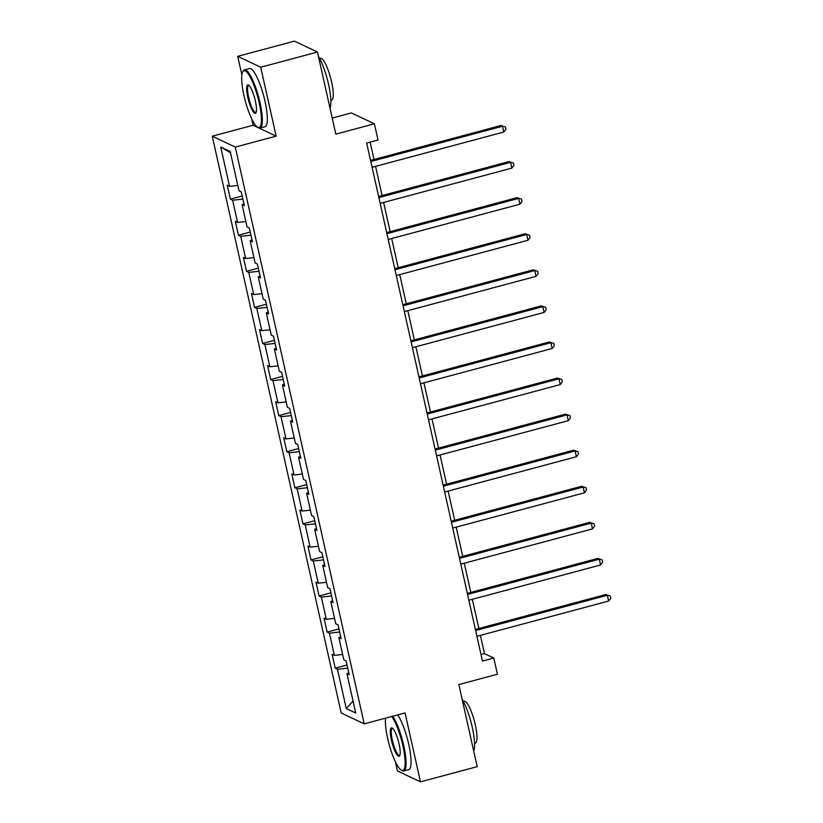 <?xml version="1.0" encoding="UTF-8"?>
<svg xmlns="http://www.w3.org/2000/svg" width="823" height="823" viewBox="0 0 823 823"><rect width="100%" height="100%" fill="white"/><g stroke="black" fill="none" stroke-linecap="round" stroke-linejoin="round"><path stroke-width="1.23" d="M395.379 761.707L397.447 770.966L420.46 781.85L477.196 766.666L458.843 684.561L497.421 674.232L493.81 658.04L484.469 653.627L480.395 635.377M212.262 136.196L341.195 712.975L364.208 723.87L235.285 147.08L212.262 136.196L253.114 125.261L276.137 136.145L260.726 67.229L237.703 56.334L241.88 74.986M251.663 118.779L253.114 125.261M237.703 56.334L294.439 41.15L317.462 52.034L335.815 134.139L374.393 123.81L351.37 112.926L332.214 118.049M260.726 67.229L317.462 52.034M348.746 672.72L346.936 673.708L349.209 674.788L346.102 660.91L343.839 659.84L338.87 637.63L341.144 638.71L338.037 624.832L335.774 623.762L330.805 601.551L333.078 602.631L329.982 588.754L327.708 587.684L322.739 565.473L325.013 566.553L321.916 552.675L319.643 551.605L314.674 529.395L316.948 530.475L313.851 516.597L311.578 515.527L306.619 493.316L308.882 494.397L305.786 480.519L303.512 479.449L298.554 457.238L300.817 458.318L297.72 444.441L295.447 443.371L290.488 421.16L292.751 422.24L289.655 408.362L287.381 407.292L282.423 385.082L284.696 386.162L281.589 372.284L279.316 371.214L274.357 349.003L276.631 350.084L273.524 336.206L271.251 335.136L266.292 312.925L268.565 314.005L265.459 300.128L263.195 299.058L258.227 276.857L260.5 277.927L257.393 264.049L255.13 262.979L250.161 240.779L252.435 241.849L249.328 227.971L247.065 226.901L242.096 204.701L244.369 205.771L241.273 191.893L238.999 190.823L230.214 151.504L220.749 147.029L230.481 152.739M346.936 673.708L355.721 713.027L346.267 708.552L337.481 669.243L335.208 668.163L347.018 665.005M220.749 147.029L229.535 186.348L227.271 185.268L230.368 199.145L232.642 200.226L237.6 222.426L235.337 221.346L238.433 235.224L240.707 236.304L245.666 258.504L243.402 257.424L246.499 271.302L248.772 272.382L253.731 294.583L251.457 293.502L254.564 307.38L256.838 308.46L261.796 330.661L259.523 329.581L262.63 343.458L264.903 344.539L269.862 366.739L267.588 365.659L270.695 379.537L272.969 380.617L277.927 402.817L275.654 401.737L278.76 415.615L281.024 416.695L285.993 438.896L283.719 437.815L286.826 451.693L289.089 452.773L294.058 474.974L291.784 473.894L294.881 487.772L297.154 488.852L302.123 511.052L299.85 509.972L302.946 523.85L305.22 524.93L310.189 547.13L307.915 546.05L311.012 559.928L313.285 561.008L318.244 583.209L315.981 582.128L319.077 596.006L321.351 597.087L326.309 619.287L324.046 618.207L327.143 632.085L329.416 633.165L334.375 655.365L332.101 654.285L335.208 668.163M374.393 123.81L378.014 140.003L366.667 143.037L482.463 661.085L493.81 658.04M340.681 636.642L338.87 637.63M334.375 655.365L342.635 654.47M329.416 633.165L339.652 632.054M332.615 600.564L330.805 601.551M326.309 619.287L334.57 618.392M321.351 597.087L331.587 595.975M324.55 564.485L322.739 565.473M318.244 583.209L326.505 582.314M313.285 561.008L323.521 559.897M316.485 528.407L314.674 529.395M310.189 547.13L318.439 546.235M305.22 524.93L315.466 523.819M308.419 492.329L306.619 493.316M302.123 511.052L310.374 510.157M297.154 488.852L307.401 487.741M300.364 456.251L298.554 457.238M294.058 474.974L302.308 474.079M289.089 452.773L299.335 451.662M292.299 420.172L290.488 421.16M285.993 438.896L294.253 438.001M281.024 416.695L291.27 415.584M284.233 384.094L282.423 385.082M277.927 402.817L286.188 401.922M272.969 380.617L283.205 379.506M276.168 348.016L274.357 349.003M269.862 366.739L278.123 365.844M264.903 344.539L275.139 343.428M268.103 311.938L266.292 312.925M261.796 330.661L270.057 329.766M256.838 308.46L267.074 307.349M260.037 275.859L258.227 276.857M253.731 294.583L261.992 293.688M248.772 272.382L259.008 271.271M251.972 239.781L250.161 240.779M245.666 258.504L253.926 257.609M240.707 236.304L250.943 235.193M243.906 203.703L242.096 204.701M237.6 222.426L245.861 221.531M232.642 200.226L242.878 199.115M229.535 186.348L237.796 185.453M276.137 136.145L235.285 147.08M420.46 781.85L405.06 712.934L364.208 723.87M478.863 628.505L472.33 599.298M470.797 592.426L464.265 563.22M462.732 556.348L456.199 527.142M454.666 520.27L448.134 491.064M446.601 484.191L440.068 454.985M438.536 448.113L432.003 418.907M430.47 412.035L423.948 382.829M422.405 375.957L415.882 346.75M414.339 339.878L407.817 310.672M406.274 303.8L399.752 274.594M398.219 267.722L391.686 238.516M390.153 231.644L383.621 202.437M382.088 195.576L375.555 166.359M374.023 159.497L370.134 142.112M346.267 708.552L353.046 701.052M337.481 669.243L347.718 668.132M481.002 654.563L484.469 653.627M230.368 199.145L242.178 195.987M238.433 235.224L250.243 232.065M246.499 271.302L258.309 268.144M254.564 307.38L266.374 304.222M262.63 343.458L274.44 340.3M270.695 379.537L282.505 376.378M278.76 415.615L290.57 412.457M286.826 451.693L298.636 448.535M294.881 487.772L306.701 484.613M302.946 523.85L314.767 520.692M311.012 559.928L322.832 556.77M319.077 596.006L330.887 592.848M327.143 632.085L338.953 628.926M370.792 161.514L502.514 126.248L503.799 132.03L372.089 167.295M370.545 160.423L500.96 125.508L505.384 126.968L505.898 129.283L503.799 132.03M500.96 125.508L505.384 126.968M259.152 102.741A29.391 6.512 -105 0 0 242.723 71.879A29.391 6.512 -105 0 0 243.968 95.561A29.391 6.512 -105 0 0 257.527 127.184A29.391 6.512 -105 0 0 259.152 102.741M242.723 71.879L243.186 71.025A30.112 6.677 75 0 1 244.452 69.873A30.112 6.677 75 0 1 260.017 102.638A30.112 6.677 75 0 1 260.027 128.059A30.112 6.677 75 0 1 258.35 127.688L257.527 127.184M255.356 100.941A14.701 3.261 75 0 1 255.974 112.782A14.701 3.261 75 0 1 247.764 97.351A14.701 3.261 75 0 1 248.567 85.129A14.701 3.261 75 0 1 255.356 100.941M249.009 85.469A13.97 3.097 -105 0 0 248.628 85.469A13.97 3.097 -105 0 0 248.628 97.258A13.97 3.097 -105 0 0 255.85 112.463A13.97 3.097 -105 0 0 256.179 112.267M318.419 56.324A30.112 6.677 75 0 1 328.552 84.296A30.112 6.677 75 0 1 330.013 108.173M319.643 58.474L320.384 58.279A21.686 4.804 75 0 1 331.587 81.868A21.686 4.804 75 0 1 331.597 100.169L330.856 100.365M244.452 69.873L249.441 68.535A30.112 6.677 75 0 1 265.006 101.311A30.112 6.677 75 0 1 265.016 126.721L260.027 128.059M385.555 718.15A29.391 6.512 -105 0 0 387.674 738.488A29.391 6.512 -105 0 0 401.243 770.112A29.391 6.512 -105 0 0 402.859 745.669A29.391 6.512 -105 0 0 391.727 716.504M392.715 716.236A30.112 6.677 75 0 1 403.723 745.576A30.112 6.677 75 0 1 403.733 770.986A30.112 6.677 75 0 1 402.066 770.616L401.243 770.112M399.062 743.869A14.701 3.261 75 0 1 399.69 755.709A14.701 3.261 75 0 1 391.47 740.278A14.701 3.261 75 0 1 392.283 728.067A14.701 3.261 75 0 1 399.062 743.869M392.715 728.396A13.97 3.097 -105 0 0 392.334 728.396A13.97 3.097 -105 0 0 392.345 740.186A13.97 3.097 -105 0 0 399.567 755.391A13.97 3.097 -105 0 0 399.896 755.205M462.135 699.252A30.112 6.677 75 0 1 472.258 727.223A30.112 6.677 75 0 1 473.719 751.101M463.349 701.402L464.1 701.206A21.686 4.804 75 0 1 475.303 724.796A21.686 4.804 75 0 1 475.313 743.097L474.562 743.292M397.704 714.899A30.112 6.677 75 0 1 408.722 744.239A30.112 6.677 75 0 1 408.733 769.649L403.733 770.986M378.858 197.592L510.579 162.326L511.865 168.108L380.154 203.374M378.611 196.502L509.015 161.586L513.449 163.047L513.964 165.361L511.865 168.108M509.015 161.586L513.449 163.047M386.923 233.67L518.644 198.405L519.93 204.186L388.209 239.452M386.676 232.58L517.081 197.664L521.515 199.125L522.029 201.44L519.93 204.186M517.081 197.664L521.515 199.125M394.989 269.738L526.699 234.483L527.996 240.265L396.274 275.53M394.742 268.658L525.146 233.742L529.58 235.203L530.094 237.518L527.996 240.265M525.146 233.742L529.58 235.203M403.054 305.817L534.765 270.561L536.061 276.343L404.34 311.598M402.807 304.736L533.211 269.821L537.635 271.281L538.16 273.596L536.061 276.343M533.211 269.821L537.635 271.281M411.119 341.895L542.83 306.64L544.126 312.421L412.405 347.676M410.872 340.815L541.277 305.899L545.7 307.36L546.225 309.674L544.126 312.421M541.277 305.899L545.7 307.36M419.174 377.973L550.896 342.718L552.192 348.499L420.471 383.755M418.938 376.893L549.342 341.977L553.766 343.438L554.29 345.753L552.192 348.499M549.342 341.977L553.766 343.438M427.24 414.051L558.961 378.796L560.257 384.578L428.536 419.833M427.003 412.971L557.408 378.055L561.831 379.516L562.346 381.831L560.257 384.578M557.408 378.055L561.831 379.516M435.305 450.13L567.026 414.874L568.323 420.656L436.601 455.911M435.069 449.049L565.473 414.134L569.897 415.594L570.411 417.909L568.323 420.656M565.473 414.134L569.897 415.594M443.371 486.208L575.092 450.953L576.388 456.734L444.667 491.989M443.134 485.128L573.538 450.212L577.962 451.673L578.476 453.987L576.388 456.734M573.538 450.212L577.962 451.673M451.436 522.286L583.157 487.031L584.443 492.812L452.732 528.068M451.189 521.206L581.604 486.29L586.027 487.751L586.542 490.066L584.443 492.812M581.604 486.29L586.027 487.751M459.501 558.364L591.223 523.109L592.509 528.891L460.798 564.146M459.255 557.284L589.659 522.368L594.093 523.829L594.607 526.144L592.509 528.891M589.659 522.368L594.093 523.829M467.567 594.443L599.288 559.187L600.574 564.969L468.853 600.224M467.32 593.362L597.724 558.447L602.158 559.907L602.673 562.222L600.574 564.969M597.724 558.447L602.158 559.907M475.632 630.521L607.343 595.266L608.639 601.047L476.918 636.302M475.385 629.441L605.79 594.525L610.224 595.986L610.738 598.3L608.639 601.047M605.79 594.525L610.224 595.986"/></g></svg>
